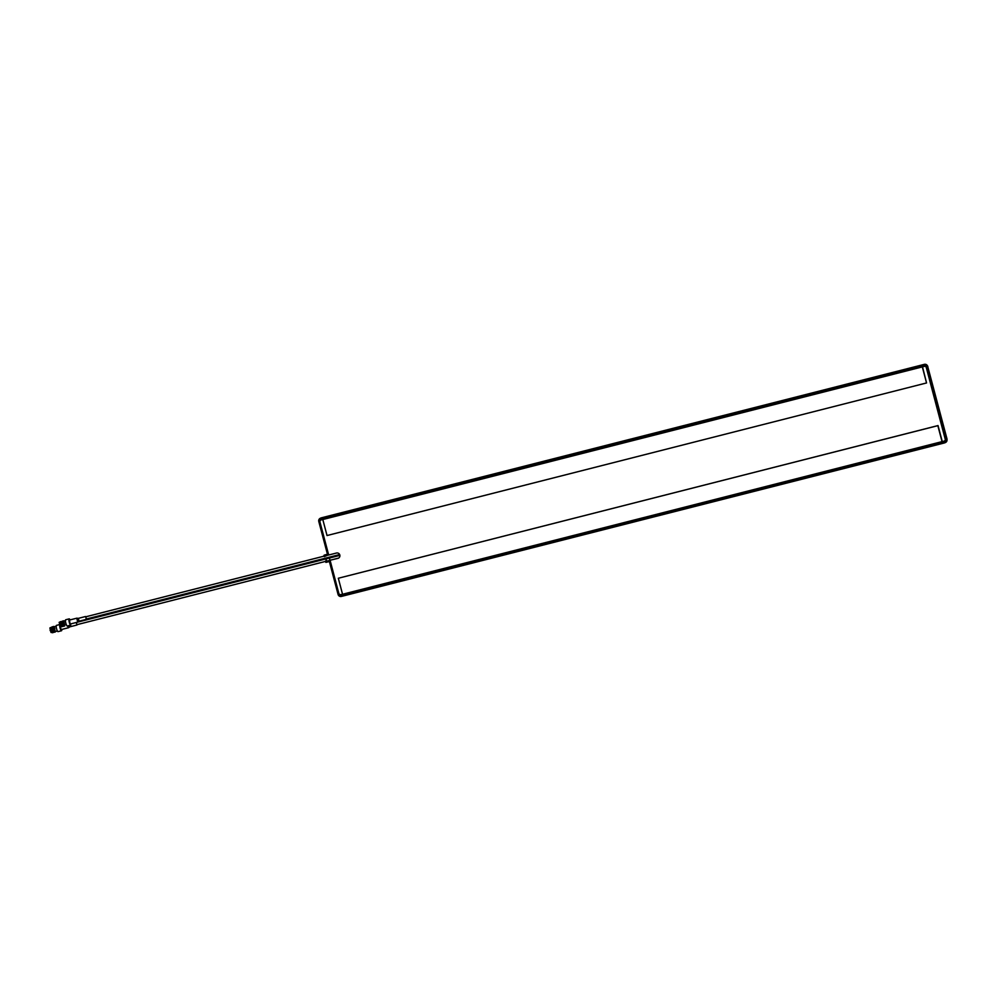 <?xml version="1.0" encoding="UTF-8"?>
<svg xmlns="http://www.w3.org/2000/svg" width="997" height="997" viewBox="0 0 997 997"><rect width="100%" height="100%" fill="white"/><g stroke="black" fill="none" stroke-linecap="round" stroke-linejoin="round"><path stroke-width="1.5" d="M324.598 555.017A2.767 0.636 -104.3 0 1 324.623 555.005L327.004 554.394L324.013 555.279L324.361 556.613L328.524 554.818L319.663 521.257A1.844 1.795 65.9 0 1 320.922 519.026L923.92 365.55A1.844 1.795 -114.1 0 1 926.126 366.896L945.405 439.851A1.844 1.795 65.9 0 1 944.134 442.07L341.148 595.545A1.844 1.795 65.9 0 1 338.93 594.212L330.069 560.65L325.545 561.062L325.894 562.395L328.499 561.735A0.922 0.897 65.9 0 1 329.608 562.395L338.07 594.436A2.767 2.692 -114.1 0 0 341.373 596.43L944.371 442.955A2.767 2.692 -114.1 0 0 946.278 439.627L947.063 439.166L945.48 442.506A2.767 2.692 -114.1 0 0 946.951 439.328L927.684 366.36L926.998 366.672L946.278 439.627M926.998 366.672A2.767 2.692 -114.1 0 0 923.683 364.665L924.468 364.341M321.483 517.804L923.683 364.665M320.698 518.141A2.767 2.692 -114.1 0 0 318.791 521.468L327.253 553.509A0.922 0.897 65.9 0 1 326.617 554.619L326.891 554.494M324.013 555.279L326.617 554.619M330.119 560.451L329.197 560.862M330.219 556.949L330.443 557.784M329.359 557.173L329.571 557.996M325.857 558.071L326.218 560.09M947.063 439.166L927.684 366.36A2.767 2.692 65.9 0 0 924.369 364.354L321.37 517.829A2.767 2.692 -114.1 0 0 320.947 517.979L320.261 518.29M329.334 557.186L329.695 559.205M330.705 557.709L330.493 556.887M944.932 441.621L342.407 594.985A1.844 1.795 65.9 0 1 340.862 594.648M320.872 520.023A1.844 1.795 65.9 0 1 321.395 518.914M926.201 367.158A1.844 1.795 -114.1 0 0 924.256 366.398L321.258 519.873A1.844 1.795 -114.1 0 0 319.987 522.104L328.686 555.017L336.512 553.023A2.767 2.692 65.9 0 1 338.344 558.22A2.767 2.692 65.9 0 1 337.921 558.37L330.68 560.102M924.256 366.398L321.258 519.873M330.094 560.351L338.793 593.277A1.844 1.795 -114.1 0 0 341.011 594.611L342.544 594.224M942.065 441.671L937.841 425.657L338.319 578.248L342.544 594.262L943.997 441.135A1.844 1.795 -114.1 0 0 945.33 439.54M320.972 519.973L322.143 519.449A1.844 1.795 65.9 0 1 322.43 519.35M945.455 440.512L944.284 441.035M322.804 519.524L327.028 535.539L926.549 382.948L922.512 366.846L322.804 519.524L922.512 366.846M926.549 382.948L922.325 366.933M942.265 441.584L938.027 425.569L338.319 578.248M76.271 622.489L76.881 624.695L325.62 561.386M77.093 624.645L76.108 622.539M67.547 625.966L68.481 627.736L69.79 626.826L69.105 625.555M68.481 627.736L61.216 629.581L60.069 626.677M59.67 625.942A3.228 0.735 75.7 0 0 60.032 627.923A3.228 0.735 75.7 0 0 61.515 630.74A3.228 0.735 75.7 0 0 61.777 629.443M59.259 624.67L56.455 625.381A3.228 0.735 75.7 0 0 56.567 628.808A3.228 0.735 75.7 0 0 58.038 631.624L61.515 630.74M52.367 632.547L50.772 630.266C50.211 627.4 50.411 626.826 51.358 628.559C50.486 626.926 50.361 627.487 50.947 630.204L52.205 632.385M51.832 629.78C50.747 626.764 50.486 626.901 51.071 630.179L52.118 632.272M52.442 629.618C51.358 626.602 51.096 626.739 51.682 630.029L52.729 632.11M52.33 629.655C51.233 626.639 50.984 626.764 51.557 630.054L52.816 632.235M53.053 629.468C51.969 626.452 51.719 626.59 52.293 629.867L53.24 631.786M52.941 629.493C51.856 626.477 51.595 626.615 52.18 629.892L53.427 632.073M53.589 632.235L51.881 629.992L52.156 626.789L53.34 631.961M53.664 629.306C52.579 626.29 52.33 626.428 52.903 629.718L53.963 631.799M53.551 629.344C52.467 626.328 52.205 626.452 52.791 629.743L54.05 631.924M54.287 629.157C53.19 626.141 52.941 626.278 53.514 629.556L54.461 631.475M54.474 631.363L54.499 630.677M54.162 629.182C53.078 626.166 52.829 626.303 53.402 629.581L54.661 631.762M55.558 631.238L55.209 632.023L53.726 629.518L53.389 626.477L54.573 631.649M50.735 627.562L51.645 632.397M50.76 627.574L52.754 632.659L51.271 630.141L51.358 627.362M51.321 627.4L53.402 632.484M54.199 632.086L52.492 629.83L52.667 627.138M52.579 627.088L54.623 632.173L53.115 629.68L53.364 626.49M53.626 627.499L53.09 626.752M54.773 629.032C53.688 626.016 53.439 626.141 54.012 629.431L55.334 631.6M54.897 628.995C53.813 625.979 53.551 626.116 54.137 629.394L55.608 631.413L54.187 629.394C53.576 626.515 53.726 625.78 54.661 627.213M51.034 632.484L49.887 627.973M50.473 627.686L50.124 630.416L51.694 632.459M52.679 632.671L51.994 632.073M54.548 626.864L54.361 629.344L55.483 631.487L57.39 631.014M52.268 632.734L51.532 632.285M53.838 631.687L54.523 632.21M52.604 631.998L53.29 632.522M53.776 628.521L53.29 627.2M53.277 627.026L53.676 627.923M52.056 627.35L52.442 628.235M85.892 617.23L86.153 619.075L339.653 554.556M86.353 619.025L85.779 616.794M77.778 622.103L79.05 621.218L78.339 618.364L76.781 618.19L69.478 620.047L69.927 623.287L70.488 623.972L77.741 622.116L76.744 618.19M70.039 619.897A3.228 0.735 75.7 0 0 69.192 618.875A3.228 0.735 75.7 0 0 68.992 620.782A3.228 0.735 75.7 0 0 69.902 624.047A3.228 0.735 75.7 0 0 70.775 625.131L67.547 625.954M69.192 618.875L65.715 619.76A3.228 0.735 75.7 0 0 65.515 621.667A3.228 0.735 75.7 0 0 66.425 624.932A3.228 0.735 75.7 0 0 67.297 626.016M61.664 626.228L60.555 626.141C59.583 623.399 59.434 622.041 60.119 622.078L61.415 626.789M60.618 622.801C59.608 621.443 59.658 622.489 60.805 625.929L61.316 626.664M61.116 622.676C60.094 621.318 60.156 622.365 61.291 625.804L62.026 626.627M61.228 622.639C60.219 621.293 60.281 622.34 61.415 625.78L61.926 626.502M61.727 622.514C60.717 621.168 60.767 622.215 61.914 625.642L62.637 626.477M61.851 622.489C60.829 621.131 60.892 622.178 62.026 625.618L62.537 626.353M62.35 622.365C61.328 621.006 61.39 622.053 62.524 625.493L63.247 626.315M62.462 622.327C61.44 620.981 61.502 622.028 62.637 625.468L63.16 626.191M62.961 622.203C61.939 620.857 62.001 621.904 63.135 625.331L63.858 626.166M63.073 622.178C62.051 620.819 62.113 621.866 63.247 625.306L63.771 626.041M59.945 621.954L61.066 626.814M59.957 621.978L61.004 626.128L62.188 626.378L61.004 626.128M60.555 621.804L61.615 625.966L62.799 626.216L61.615 625.966M61.191 621.667L62.225 625.804L63.422 626.054L62.225 625.804M61.802 621.505L62.836 625.655L64.032 625.904L62.836 625.655M62.412 621.355L63.447 625.493L64.643 625.742L63.447 625.493M62.973 621.181L63.359 620.782C62.774 621.106 62.961 622.589 63.945 625.231L64.93 624.882L63.945 625.231M63.571 622.053C62.549 620.695 62.612 621.742 63.746 625.181L64.506 626.004M63.683 622.016C62.674 620.67 62.724 621.717 63.87 625.156L64.93 624.882L63.87 625.156M59.745 622.066L60.368 626.926L59.147 622.352M63.808 621.256L64.755 625.879M62.263 626.353L61.079 626.104L60.568 621.767M62.886 626.191L61.689 625.942L60.605 621.58M63.496 626.041L62.3 625.792L61.789 621.455M64.107 625.879L62.911 625.63L62.288 621.143M64.718 625.73L63.534 625.48L63.023 621.143M62.973 622.888L62.487 621.605M62.362 623.05L61.876 621.754M61.752 623.2L61.266 621.916M61.266 621.742L61.652 622.639M342.407 594.985L341.148 595.545M320.947 517.979L924.418 364.341L927.833 366.348M945.48 442.506L944.795 442.818M338.619 558.071L329.097 560.501M76.968 625.007L69.778 626.839M54.274 626.714L56.181 626.228M339.89 555.379L77.803 622.078M86.228 619.386L79.037 621.218M63.534 621.106L65.441 620.62M85.505 616.532L78.302 618.364M328.674 554.968L327.701 555.217M324.237 556.102L85.58 616.844"/></g></svg>

